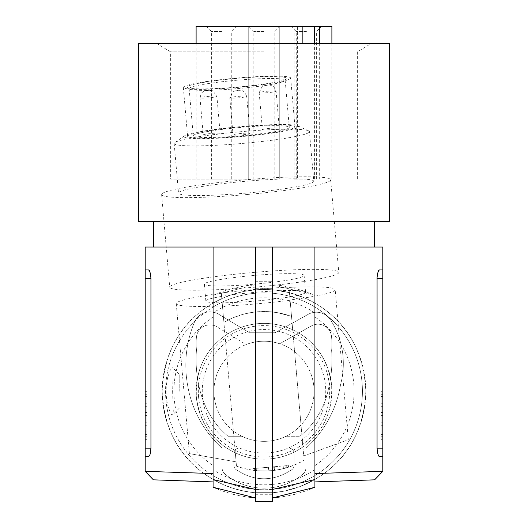<?xml version="1.0" encoding="UTF-8"?>
<svg xmlns="http://www.w3.org/2000/svg" width="528" height="528" viewBox="0 0 528 528"><rect width="100%" height="100%" fill="white"/><g stroke="black" fill="none" stroke-linecap="round" stroke-linejoin="round"><path stroke-width="0.4" stroke-dasharray="2.64 1.98" d="M196.112 26.4L331.888 26.4M264 179.144L170.656 179.144L264 179.144M213.088 295.317L255.512 284.658L246.147 285.661L233.825 288.103L221.813 291.773L213.088 295.317L213.088 247.031L213.088 295.317M382.8 247.031L314.912 247.031L314.912 295.317L272.488 284.658L281.853 285.661L294.175 288.103L306.187 291.773L314.912 295.317L314.912 312.88A93.496 93.496 0 0 0 213.088 312.88L213.088 303.105C181.15 321.796 164.175 351.193 162.169 391.294A101.831 101.831 0 0 1 264 289.463A101.831 101.831 0 0 1 365.831 391.294A101.831 101.831 0 0 1 264 493.126A101.831 101.831 0 0 1 162.169 391.294C163.819 427.06 177.613 454.377 203.557 473.24L213.088 479.477A101.831 101.831 0 0 0 314.912 479.477L299.746 486.644L283.589 491.218L272.488 492.769L255.512 492.769L255.512 247.031L314.912 247.031L314.912 303.105A101.831 101.831 0 0 0 213.088 303.105L223.067 298.049L233.548 294.122L244.411 291.364L255.512 289.819L255.512 247.031L255.512 281.259L272.488 281.259L255.512 281.259L255.512 288.295L272.488 288.295L272.488 247.031L272.488 501.323M213.088 312.88L213.088 307.045A98.439 98.439 0 0 0 213.088 475.537L213.088 469.709A93.496 93.496 0 0 0 314.912 469.709L314.912 475.537A98.439 98.439 0 0 0 314.912 307.045L314.912 312.88M382.8 419.087L382.8 403.748L382.8 434.419L382.8 431.871L382.8 434.419L381.104 434.419L381.104 425.713L381.104 428.003L382.8 428.003L382.8 431.871L382.8 396.535L382.8 419.087M381.104 431.871L381.104 396.535L381.104 434.419L381.104 431.871L381.104 434.419L382.8 434.419L381.104 434.419L382.8 434.419L382.8 425.713L382.8 428.003L381.104 428.003L381.104 431.871L382.8 431.871M382.8 456.634L379.454 456.634L382.8 456.634L382.8 278.428L377.058 278.428L377.058 448.147L382.8 448.147M331.485 336.257A69.267 69.267 0 0 1 331.617 350.5A123.803 123.803 0 0 1 328.35 389.314A81.259 81.259 0 0 1 299.858 436.267L285.998 436.267L299.858 436.267A81.259 81.259 0 0 0 328.35 389.314A81.259 81.259 0 0 1 299.858 436.267A81.259 81.259 0 0 0 328.35 389.314A123.803 123.803 0 0 0 330.073 381.15A123.803 123.803 0 0 1 328.35 389.314A123.803 123.803 0 0 0 331.617 350.5A123.803 123.803 0 0 1 330.073 381.15A123.803 123.803 0 0 0 331.617 350.5A69.267 69.267 0 0 0 331.485 336.257A13.576 13.576 0 0 0 311.335 325.948L279.688 343.748A50.068 50.068 0 0 0 213.932 391.294A50.068 50.068 0 0 0 264 441.362A50.068 50.068 0 0 0 314.068 391.294A50.068 50.068 0 0 0 264 341.227A50.068 50.068 0 0 0 213.932 391.294A50.068 50.068 0 0 0 285.998 436.267A50.068 50.068 0 0 1 264 441.362A50.068 50.068 0 0 0 285.998 436.267A50.068 50.068 0 0 1 264 441.362A50.068 50.068 0 0 0 314.068 391.294A50.068 50.068 0 0 0 246.055 344.553L217.021 326.858A13.576 13.576 0 0 0 200.356 328.852A13.576 13.576 0 0 1 217.021 326.858L246.055 344.553A50.068 50.068 0 0 1 264 341.227A50.068 50.068 0 0 0 246.055 344.553A50.068 50.068 0 0 1 279.688 343.748L311.335 325.948L279.688 343.748A50.068 50.068 0 0 0 264 341.227A50.068 50.068 0 0 1 279.688 343.748L311.335 325.948A13.576 13.576 0 0 1 331.485 336.257A69.267 69.267 0 0 1 331.617 350.5A69.267 69.267 0 0 0 331.485 336.257A13.576 13.576 0 0 0 311.335 325.948A13.576 13.576 0 0 1 331.485 336.257M264 31.489L253.816 31.489L264 31.489M213.088 303.105L213.088 307.045A98.439 98.439 0 0 1 314.912 307.045L314.912 303.105L304.933 298.049L289.06 292.591L272.488 289.819L272.488 247.031M382.8 269.947L379.454 269.947L382.8 269.947L382.8 278.428M379.454 269.947L378.424 270.917L377.678 272.983L377.058 278.428M374.609 479.833L314.912 481.919L314.912 479.477L324.443 473.24C350.387 454.377 364.181 427.06 365.831 391.294C363.825 351.193 346.85 321.796 314.912 303.105M221.569 31.489L211.385 31.489L221.569 31.489M221.569 179.144L211.385 179.144L221.569 179.144M306.431 179.144L296.248 179.144L306.431 179.144M306.431 31.489L296.248 31.489L306.431 31.489M306.431 26.4L291.152 26.4L306.431 26.4M221.569 26.4L236.848 26.4L221.569 26.4M297.601 26.4L302.861 26.4L294.122 26.4L297.601 26.4L297.601 179.144L294.122 179.144L297.601 179.144M319.664 43.369L319.664 179.144M302.861 43.369L302.861 179.144M264 51.856L170.656 51.856L264 51.856M264 43.672L156.479 43.672L264 43.672M264 43.369L156.479 43.369L264 43.369M389.591 43.369L138.409 43.369M389.591 221.575L138.409 221.575M374.319 221.575L153.681 221.575L374.319 221.575M153.681 247.031L374.319 247.031L153.681 247.031M145.2 247.031L255.512 247.031M382.8 436.26L382.8 439.659L381.104 439.659L381.104 436.26L381.104 439.659L382.8 439.659L382.8 394.693L382.8 436.26L381.104 436.26L381.104 394.693L381.104 436.26L382.8 436.26M382.8 394.693L382.8 391.294L381.104 391.294L381.104 394.693L381.104 391.294L382.8 391.294L382.8 394.693L381.104 394.693L382.8 394.693M381.104 403.748L382.8 403.748M382.8 396.535L381.104 396.535L382.8 396.535M213.088 316.958A90.103 90.103 0 0 0 213.088 465.63L213.088 469.709M314.912 469.709L314.912 465.63A90.103 90.103 0 0 0 314.912 316.958M314.912 465.63L314.912 475.537A98.439 98.439 0 0 1 213.088 475.537L213.088 465.63M172.623 391.294L173.276 410.876L173.125 413.662L172.577 414.863L171.56 414.447L170.663 413.2L168.102 406.798L166.624 399.769L166.043 392.548L166.34 385.15L167.62 377.606L170.168 370.3L172.3 367.666L172.993 368.346L173.27 370.597L172.623 391.294M179.21 391.294L179.21 374.319L179.21 391.294M264 489.727A98.439 98.439 0 0 1 165.561 391.294A98.439 98.439 0 0 1 264 292.855A98.439 98.439 0 0 1 362.439 391.294A98.439 98.439 0 0 1 264 489.727M153.391 479.833L213.088 481.919L213.088 479.477L223.067 484.532L233.548 488.459L244.411 491.218L255.512 492.769L255.512 501.323M255.512 288.295L255.512 289.819L272.488 289.819L272.488 288.295M145.2 471.352L203.557 473.24M213.088 481.919L213.088 247.031M145.2 269.947L148.546 269.947L149.371 270.567L150.473 273.656L150.929 277.583L150.942 448.147L145.2 448.147L145.2 269.947L148.546 269.947M145.2 456.634L148.546 456.634L145.2 456.634L145.2 448.147M145.2 394.693L145.2 439.659L145.2 391.294L145.2 394.693L146.896 394.693L146.896 439.659L146.896 391.294L146.896 394.693L145.2 394.693M145.2 391.294L146.896 391.294L145.2 391.294M146.896 431.871L146.896 399.082L146.896 434.419L146.896 428.003L145.2 428.003L145.2 425.713L145.2 431.871L145.2 428.003L146.896 428.003L146.896 434.419L146.896 431.871L145.2 431.871L145.2 396.535L146.896 396.535L146.896 399.082L146.896 396.535L145.2 396.535L145.2 434.419L145.2 431.871L145.2 434.419L146.896 434.419L145.2 434.419L146.896 434.419L145.2 434.419L145.2 431.871L146.896 431.871L145.2 431.871M146.896 403.748L145.2 403.748M145.2 412.46L145.2 419.087L145.2 412.46L146.896 412.46L145.2 412.46M145.2 439.659L146.896 439.659L145.2 439.659M213.088 479.477L213.088 487.271L217.925 489.331M218.018 489.364L222.077 490.908M222.354 491.007L233.132 494.307M233.211 494.327L238.075 495.469M238.194 495.495L248.992 497.303M249.044 497.31L252.74 497.699M255.512 494.294L272.488 494.294M314.912 247.031L314.912 481.919M310.075 489.331L314.912 487.271L314.912 479.477M309.982 489.364L305.923 490.908M305.646 491.007L294.868 494.307M294.789 494.327L289.925 495.469M289.806 495.495L279.008 497.303M278.956 497.31L275.26 497.699M262.535 501.6L265.465 501.6M382.8 471.352L324.443 473.24M242.002 436.267A50.068 50.068 0 0 0 264 441.362A50.068 50.068 0 0 1 242.002 436.267A50.068 50.068 0 0 0 264 441.362A50.068 50.068 0 0 1 242.002 436.267L228.096 436.267A103.171 103.171 0 0 1 219.404 427.984A92.921 92.921 0 0 1 199.709 389.308A123.803 123.803 0 0 1 196.475 350.038A64.35 64.35 0 0 1 196.442 337.121A13.576 13.576 0 0 1 217.021 326.858A13.576 13.576 0 0 0 196.442 337.121A13.576 13.576 0 0 1 200.356 328.852A13.576 13.576 0 0 0 196.442 337.121A64.35 64.35 0 0 0 196.475 350.038A64.35 64.35 0 0 1 196.442 337.121A64.35 64.35 0 0 0 196.475 350.038A123.803 123.803 0 0 0 197.98 381.143A123.803 123.803 0 0 1 196.475 350.038A123.803 123.803 0 0 0 199.709 389.308A123.803 123.803 0 0 1 197.98 381.143A123.803 123.803 0 0 0 199.709 389.308A92.921 92.921 0 0 0 219.404 427.984A92.921 92.921 0 0 1 199.709 389.308A92.921 92.921 0 0 0 219.404 427.984A103.171 103.171 0 0 0 228.096 436.267L242.002 436.267L228.096 436.267A103.171 103.171 0 0 1 219.404 427.984A103.171 103.171 0 0 0 228.096 436.267L242.002 436.267M233.957 453.242L233.957 465.485A5.089 5.089 0 0 0 236.267 469.748A5.089 5.089 0 0 1 233.957 465.485L233.957 453.242A5.089 5.089 0 0 1 239.052 448.147L288.948 448.147A5.089 5.089 0 0 1 294.043 453.242L294.043 465.485A5.089 5.089 0 0 1 291.733 469.748A62.865 62.865 0 0 1 284.968 473.59A45.302 45.302 0 0 1 243.032 473.59A62.865 62.865 0 0 1 236.267 469.748A5.089 5.089 0 0 1 233.957 465.485L233.957 453.242A5.089 5.089 0 0 1 239.052 448.147A5.089 5.089 0 0 0 233.957 453.242L233.957 465.485A5.089 5.089 0 0 0 236.267 469.748A62.865 62.865 0 0 0 243.032 473.59A62.865 62.865 0 0 1 236.267 469.748A62.865 62.865 0 0 0 243.032 473.59A45.302 45.302 0 0 0 284.968 473.59A45.302 45.302 0 0 1 243.032 473.59A45.302 45.302 0 0 0 284.968 473.59A62.865 62.865 0 0 0 291.733 469.748A62.865 62.865 0 0 1 284.968 473.59A62.865 62.865 0 0 0 291.733 469.748A5.089 5.089 0 0 0 294.043 465.485L294.043 453.242A5.089 5.089 0 0 0 288.948 448.147L239.052 448.147A5.089 5.089 0 0 0 233.957 453.242M340.256 386.278A108.616 108.616 0 0 1 305.923 448.18L305.923 467.61A8.488 8.488 0 0 1 302.445 474.454A71.28 71.28 0 0 1 299.594 476.804A61.268 61.268 0 0 1 226.717 475.444A71.28 71.28 0 0 1 225.555 474.454A8.488 8.488 0 0 1 222.077 467.61L222.077 448.12A108.616 108.616 0 0 1 187.546 384.773A111.388 111.388 0 0 1 194.383 322.304A16.969 16.969 0 0 1 218.797 314.292L249.46 332.739L275.035 332.739L308.134 314.365A16.969 16.969 0 0 1 330.7 320.107A81.041 81.041 0 0 1 340.514 384.78A108.616 108.616 0 0 1 305.923 448.18L305.923 467.61A8.488 8.488 0 0 1 302.445 474.454A71.28 71.28 0 0 1 299.594 476.804A61.268 61.268 0 0 1 226.717 475.444A71.28 71.28 0 0 1 225.555 474.454A8.488 8.488 0 0 1 222.077 467.61L222.077 448.12A108.616 108.616 0 0 1 187.546 384.773A111.388 111.388 0 0 1 194.383 322.304A16.969 16.969 0 0 1 218.797 314.292L249.46 332.739L275.035 332.739L308.134 314.365A16.969 16.969 0 0 1 330.7 320.107A81.041 81.041 0 0 1 340.514 384.78A108.616 108.616 0 0 1 305.923 448.18L305.923 467.61A8.488 8.488 0 0 1 302.445 474.454A71.28 71.28 0 0 1 299.594 476.804A61.268 61.268 0 0 1 226.717 475.444A71.28 71.28 0 0 1 225.555 474.454A8.488 8.488 0 0 1 222.077 467.61L222.077 448.12A108.616 108.616 0 0 1 187.546 384.773A111.388 111.388 0 0 1 194.383 322.304A16.969 16.969 0 0 1 218.797 314.292L249.46 332.739L275.035 332.739L308.134 314.365A16.969 16.969 0 0 1 330.7 320.107A81.041 81.041 0 0 1 340.514 384.78A108.616 108.616 0 0 1 305.923 448.18L305.923 467.61A8.488 8.488 0 0 1 302.445 474.454A71.28 71.28 0 0 1 299.594 476.804A61.268 61.268 0 0 1 226.717 475.444A71.28 71.28 0 0 1 225.555 474.454A8.488 8.488 0 0 1 222.077 467.61L222.077 448.12A108.616 108.616 0 0 1 187.546 384.773A111.388 111.388 0 0 1 194.383 322.304A16.969 16.969 0 0 1 218.797 314.292L249.46 332.739L275.035 332.739L308.134 314.365A16.969 16.969 0 0 1 330.7 320.107A81.041 81.041 0 0 1 340.514 384.78A108.616 108.616 0 0 1 340.256 386.278M288.948 448.147A5.089 5.089 0 0 1 294.043 453.242L294.043 465.485A5.089 5.089 0 0 1 291.733 469.748A5.089 5.089 0 0 0 294.043 465.485L294.043 453.242A5.089 5.089 0 0 0 288.948 448.147M202.495 396.673A61.736 61.736 0 0 1 258.621 329.789A61.736 61.736 0 0 1 325.505 385.909A61.736 61.736 0 0 1 269.379 452.793A61.736 61.736 0 0 1 202.495 396.673M198.574 397.016A65.677 65.677 0 0 1 258.278 325.862A65.677 65.677 0 0 1 329.426 385.565A65.677 65.677 0 0 1 269.722 456.72A65.677 65.677 0 0 1 198.574 397.016M221.331 293.014L223.892 322.337A79.768 79.768 0 0 1 291.522 316.424L277.695 312.708L270.409 311.784L262.984 311.533L251.15 312.569L243.883 314.101L233.482 317.592L223.892 322.337L221.331 293.014A83.16 7.247 -5 0 1 288.955 287.1L292.69 329.769C315.005 340.408 327.987 358.941 331.63 385.374A67.888 67.888 0 0 0 258.086 323.664A67.888 67.888 0 0 0 196.37 397.208A67.888 67.888 0 0 0 269.914 458.918A67.888 67.888 0 0 0 331.63 385.374C332.64 412.137 323.077 432.65 302.94 446.899L303.725 455.928L348.308 439.705L303.725 455.928L290.083 299.957A79.768 6.95 -5 0 0 335.181 289.694L348.308 439.705M288.955 287.1L292.69 329.769A67.888 67.888 0 0 0 225.06 335.683C204.93 350.038 195.367 370.544 196.37 397.208C200.02 423.74 213.002 442.279 235.31 452.819A67.888 67.888 0 0 0 302.94 446.899L290.083 299.957M236.478 466.158L222.453 305.877L236.102 461.848L189.38 453.611L236.102 461.848L235.31 452.819L236.478 466.158C259.895 474.17 282.434 472.197 304.108 460.244A79.768 79.768 0 0 1 236.478 466.158M221.357 293.337A79.768 6.95 175 0 0 176.253 303.6A79.768 6.95 175 0 0 222.453 305.877M288.988 287.423A79.768 6.95 -5 0 1 335.181 289.694M222.479 306.2A83.16 7.247 175 0 0 290.11 300.28M305.593 292.288A50.068 4.363 -5 0 1 256.1 300.993A50.068 4.363 -5 0 1 205.841 301.013A50.068 4.363 -5 0 1 255.341 292.301A50.068 4.363 -5 0 1 305.593 292.288L304.121 275.444A50.068 4.363 -5 0 1 254.628 284.156A50.068 4.363 -5 0 1 204.369 284.17A50.068 4.363 -5 0 1 253.869 275.458A50.068 4.363 -5 0 1 304.121 275.444M205.841 301.013L204.369 284.17M254.892 287.173A84.856 7.399 175 0 0 338.785 272.408A84.856 7.399 175 0 0 253.598 272.441A84.856 7.399 175 0 0 169.712 287.206A84.856 7.399 175 0 0 254.892 287.173M246.787 194.542A84.856 7.399 175 0 0 330.68 179.777A84.856 7.399 175 0 0 245.5 179.804A84.856 7.399 175 0 0 161.608 194.568A84.856 7.399 175 0 0 246.787 194.542M313.771 181.256A67.888 5.914 175 0 0 245.626 181.276A67.888 5.914 175 0 0 178.51 193.09A67.888 5.914 175 0 0 246.655 193.063A67.888 5.914 175 0 0 313.771 181.256L309.428 131.637A67.888 5.914 175 0 0 308.57 130.812A67.888 5.914 175 0 0 241.283 131.663A67.888 5.914 175 0 0 174.874 142.514A67.888 5.914 175 0 0 174.174 143.471A67.888 5.914 175 0 0 242.319 143.451A67.888 5.914 175 0 0 309.428 131.637M174.174 143.471L178.51 193.09M184.021 136.6A57.473 5.009 175 0 0 241.718 136.58A57.473 5.009 175 0 0 298.538 126.581A57.473 5.009 175 0 0 297.805 125.882A57.473 5.009 175 0 0 240.841 126.601A57.473 5.009 175 0 0 184.615 135.782A57.473 5.009 175 0 0 184.021 136.6M271.735 125.063A53.882 4.699 175 0 0 216.13 129.611A53.882 4.699 175 0 0 187.598 136.283A53.882 4.699 175 0 0 210.824 138.118A53.882 4.699 175 0 0 266.429 133.571A53.882 4.699 175 0 0 294.961 126.892A53.882 4.699 175 0 0 271.735 125.063M267.458 76.217A53.882 4.699 175 0 0 211.853 80.764A53.882 4.699 175 0 0 183.328 87.443A53.882 4.699 175 0 0 206.554 89.272A53.882 4.699 175 0 0 262.159 84.724A53.882 4.699 175 0 0 290.684 78.052A53.882 4.699 175 0 0 267.458 76.217M265.208 76.705A49.896 4.349 -5 0 1 286.552 78.791A49.896 4.349 -5 0 1 208.804 88.79A49.896 4.349 -5 0 1 187.519 87.457A49.896 4.349 -5 0 1 211.814 81.167A49.896 4.349 -5 0 1 265.208 76.705M209.913 90.268A48.2 4.198 175 0 0 285.014 80.612A48.2 4.198 175 0 0 285.166 80.23A48.2 4.198 175 0 0 264.396 78.593A48.2 4.198 175 0 0 214.658 82.658A48.2 4.198 175 0 0 189.136 88.631A48.2 4.198 175 0 0 189.354 88.981A48.2 4.198 175 0 0 209.913 90.268M268.521 125.75A48.2 4.198 175 0 0 218.783 129.815A48.2 4.198 175 0 0 193.261 135.788A48.2 4.198 175 0 0 214.038 137.425A48.2 4.198 175 0 0 263.776 133.36A48.2 4.198 175 0 0 289.298 127.387A48.2 4.198 175 0 0 268.521 125.75M249.955 133.426A8.488 0.739 -5 0 1 241.567 134.904A8.488 0.739 -5 0 1 233.053 134.911A8.488 0.739 -5 0 1 241.441 133.432A8.488 0.739 -5 0 1 249.955 133.426L246.715 96.373A8.488 0.739 -5 0 1 238.326 97.852A8.488 0.739 -5 0 1 229.812 97.852A8.488 0.739 -5 0 1 238.201 96.38A8.488 0.739 -5 0 1 246.715 96.373L244.576 91.991L241.897 90.446L237.488 90.222L232.855 91.568L229.812 97.852L233.053 134.911M203.24 134.917A8.488 0.739 -5 0 1 211.629 133.439A8.488 0.739 -5 0 1 220.143 133.439A8.488 0.739 -5 0 1 211.754 134.917A8.488 0.739 -5 0 1 203.24 134.917L199.993 97.865A8.488 0.739 -5 0 1 208.388 96.386A8.488 0.739 -5 0 1 216.902 96.386A8.488 0.739 -5 0 1 208.514 97.858A8.488 0.739 -5 0 1 199.993 97.865L201.34 93.172L203.716 91.186L208.012 90.202L212.817 90.724L216.902 96.386L220.143 133.439M262.416 129.743A8.488 0.739 -5 0 1 270.805 128.264A8.488 0.739 -5 0 1 279.319 128.264A8.488 0.739 -5 0 1 270.93 129.736A8.488 0.739 -5 0 1 262.416 129.743L259.169 92.684A8.488 0.739 -5 0 1 267.557 91.212A8.488 0.739 -5 0 1 276.078 91.205A8.488 0.739 -5 0 1 267.689 92.684A8.488 0.739 -5 0 1 259.169 92.684L262.218 86.401L263.571 85.708L269.933 85.008L273.94 86.823L276.078 91.205L279.319 128.264M254.76 470.521A79.768 79.768 0 0 0 286.862 467.716L288.519 467.201L286.862 467.716A79.768 79.768 0 0 1 254.76 470.521L253.037 470.303L254.76 470.521L254.575 468.461L252.886 468.613L253.037 470.303L252.886 468.613L288.374 465.505L288.519 467.201L288.374 465.505L254.575 468.461L254.76 470.521M274.58 466.712L283.186 465.96L272.692 466.877L274.58 466.712L274.897 470.309A79.768 79.768 0 0 0 283.424 468.659L285.278 468.171L285.074 465.795L283.186 465.96L285.074 465.795L285.278 468.171L283.424 468.659L283.186 465.96L283.424 468.659A79.768 79.768 0 0 1 274.897 470.309L273.016 470.547L274.897 470.309L274.58 466.712M273.748 466.785L276.837 466.514L273.748 466.785L274.072 470.422L273.016 470.547L277.134 469.973L274.072 470.422L273.748 466.785M274.276 466.739L268.382 467.254L274.276 466.739L274.593 470.356L268.699 470.923L268.382 467.254M269.94 467.122L268.006 467.287C252.721 468.626 252.754 468.62 268.118 467.28L269.94 467.122L268.891 467.214L269.94 467.122L270.263 470.811L268.435 470.936C253.011 470.811 252.978 470.811 268.323 470.943L270.263 470.811L269.94 467.122M268.891 467.214L265.822 467.478L268.891 467.214L269.207 470.89L266.132 471.029L269.207 470.89L268.891 467.214M268.006 467.287C252.721 468.626 252.754 468.62 268.118 467.28L268.435 470.936C253.011 470.811 252.978 470.811 268.323 470.943L268.006 467.287M273.016 470.547L272.692 466.877L273.016 470.547M268.699 470.923L274.593 470.356M176.253 303.6L189.38 453.611M314.404 179.144L314.404 43.369M381.104 410.17L382.8 410.17L381.104 410.17M381.104 406.296L382.8 406.296M382.8 412.46L381.104 412.46L382.8 412.46M382.8 425.713L381.104 425.713L382.8 425.713M381.104 399.082L382.8 399.082L381.104 399.082M150.942 278.428L145.2 278.428M146.896 436.26L145.2 436.26L146.896 436.26M146.896 410.17L145.2 410.17L146.896 410.17M146.896 406.296L145.2 406.296M145.2 425.713L146.896 425.713L145.2 425.713M146.896 399.082L145.2 399.082L146.896 399.082M239.362 90.229L235.983 90.526L239.362 90.229M209.55 90.242L206.171 90.532L209.55 90.242M268.726 85.061L265.346 85.358L268.726 85.061M286.678 465.656L286.862 467.716L286.678 465.656M248.728 179.144L248.728 26.4L248.728 179.144M381.104 415.404L382.8 415.404M248.728 26.4L253.816 31.489L253.816 179.144M206.296 26.4L211.385 31.489L211.385 179.144M291.152 26.4L296.248 31.489L296.248 179.144M331.888 43.369L331.888 179.144M156.479 43.369L170.656 51.856L170.656 179.144M179.21 408.263L172.702 414.77M146.896 415.404L145.2 415.404M330.68 179.777L338.785 272.408M183.328 87.443L187.598 136.283M285.014 80.612L286.552 78.791M189.136 88.631L193.261 135.788M276.837 466.514L277.134 469.973M265.822 467.478L266.132 471.029M256.397 470.699L256.192 468.323M316.615 179.144L316.615 31.489L321.704 26.4M290.684 78.052L294.961 126.892M189.354 88.981L187.519 87.457M357.344 179.144L357.344 51.856L371.521 43.369M196.112 43.369L196.112 179.144M184.615 135.782L174.874 142.514M297.805 125.882L308.57 130.812M381.104 422.77L382.8 422.77M294.122 179.144L294.122 26.4M179.21 374.319L172.702 367.818M231.752 179.144L231.752 31.489L236.848 26.4M146.896 434.419L145.2 434.419M161.608 194.568L169.712 287.206M285.166 80.23L289.298 127.387M279.272 26.4L279.272 179.144L279.272 26.4L274.184 31.489L274.184 179.144M146.896 422.77L145.2 422.77M381.104 434.419L382.8 434.419"/><path stroke-width="0.79" d="M377.058 448.147L377.527 452.925L378.629 456.007L379.454 456.634L382.8 456.634L379.454 456.634L378.629 456.007L377.527 452.925L377.058 448.147L377.071 277.583L377.527 273.656L378.629 270.567L379.454 269.947L382.8 269.947L382.8 448.147L377.058 448.147M314.912 481.919L374.609 479.833L382.8 471.352L314.912 473.55M379.454 269.947L382.8 269.947L382.8 247.031L314.912 247.031L314.912 487.271L272.488 497.924L275.26 497.699M331.888 43.369L331.888 26.4L196.112 26.4L196.112 43.369M319.664 26.4L319.664 43.369M302.861 26.4L302.861 43.369M138.409 43.369L389.591 43.369L389.591 221.575L138.409 221.575L138.409 43.369M153.681 221.575L153.681 247.031M374.319 221.575L374.319 247.031M314.912 247.031L145.2 247.031L145.2 278.428L150.942 278.428L150.473 273.656L149.371 270.567L148.546 269.947L145.2 269.947L148.546 269.947M382.8 471.352L382.8 448.147M213.088 473.55L145.2 471.352L153.391 479.833L213.088 481.919M150.942 278.428L150.942 448.147L150.322 453.592L149.576 455.664L148.546 456.634L149.576 455.664L150.322 453.592L150.942 448.147L145.2 448.147L145.2 278.428M145.2 471.352L145.2 456.634L148.546 456.634L145.2 456.634L145.2 448.147M252.74 497.699L255.512 497.924L213.088 487.271L213.088 247.031M255.512 489.456L213.088 479.53M255.512 497.924L255.512 495.68L255.512 497.924M255.512 247.031L255.512 501.323L262.535 501.6M272.488 247.031L272.488 492.855L255.512 492.855M272.488 492.855L272.488 501.323L255.512 501.323M272.488 489.456L314.912 479.53M265.465 501.6L272.488 501.323M314.404 43.369L314.404 26.4M377.058 278.428L382.8 278.428"/></g></svg>
